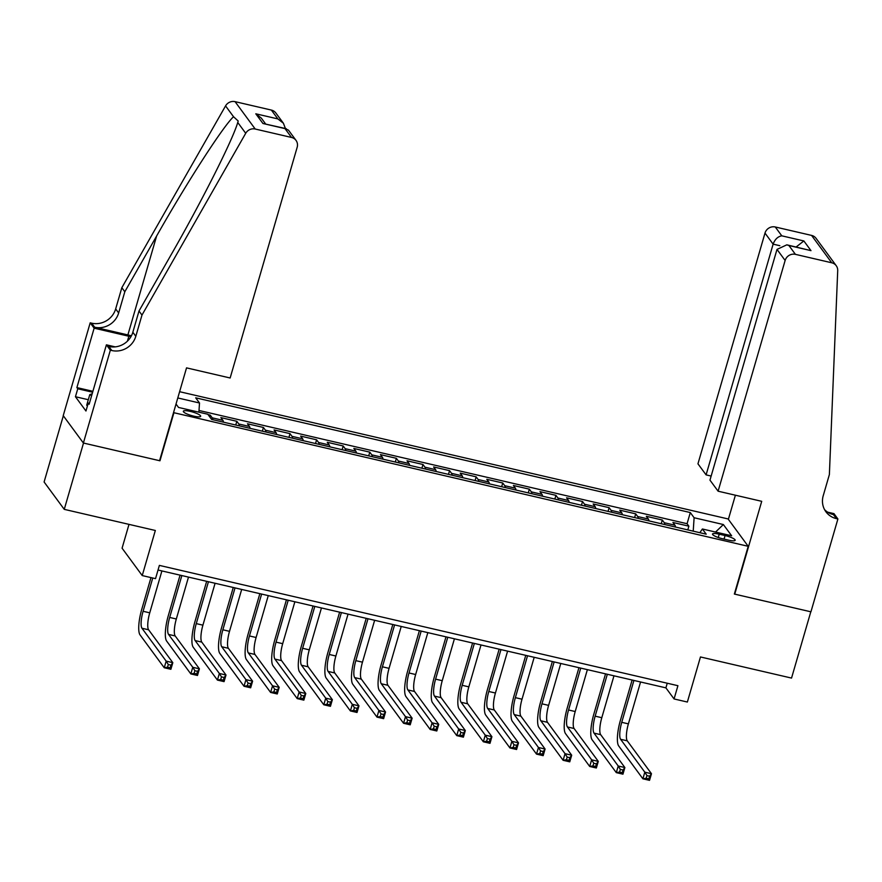 <?xml version="1.0" encoding="UTF-8"?>
<svg xmlns="http://www.w3.org/2000/svg" width="882" height="882" viewBox="0 0 882 882"><rect width="100%" height="100%" fill="white"/><g stroke="black" fill="none" stroke-linecap="round" stroke-linejoin="round"><path stroke-width="1.32" d="M193.742 416.139A9.029 1.852 16.2 0 0 200.677 416.282A9.029 1.852 16.2 0 0 190.258 411.398A9.029 1.852 16.2 0 0 183.335 411.244A9.029 1.852 16.2 0 0 193.742 416.139M129.004 524.371L122.08 548.196L142.234 575.571L155.53 578.647L159.377 565.395L677.916 685.7L674.068 698.952L687.365 702.039L700.462 656.958L791.54 678.082L810.801 611.788L734.353 594.049L748.212 546.311L173.534 412.633M63.328 415.786L44.1 481.98L64.254 509.355L83.514 443.051L159.962 460.79L173.831 413.052M748.212 546.311L728.069 518.936L179.608 391.696M675.513 527.05A11.29 2.855 -76.9 0 0 674.928 525.187L672.933 522.486L688.886 526.179L687.806 529.906M664.874 524.581A11.29 2.855 -76.9 0 0 664.289 522.717L662.294 520.016L661.224 523.732M662.294 520.016L646.341 516.312L648.336 519.013A11.29 2.855 -76.9 0 1 648.92 520.876M622.328 514.713A11.29 2.855 -76.9 0 0 621.744 512.839L619.748 510.149L635.713 513.842L634.632 517.558M595.736 508.539A11.29 2.855 -76.9 0 0 595.152 506.676L593.156 503.975L609.12 507.679L608.04 511.395M569.144 502.365A11.29 2.855 -76.9 0 0 568.559 500.502L566.564 497.801L582.528 501.505L581.447 505.221M542.551 496.202A11.29 2.855 -76.9 0 0 541.967 494.339L539.971 491.638L555.936 495.342L554.855 499.058M515.959 490.028A11.29 2.855 -76.9 0 0 515.375 488.165L513.39 485.464L529.343 489.168L528.263 492.884M489.367 483.865A11.29 2.855 -76.9 0 0 488.782 482.002L486.798 479.301L502.751 482.994L501.671 486.71M462.774 477.691A11.29 2.855 -76.9 0 0 462.19 475.828L460.206 473.127L476.159 476.831L475.078 480.547M436.182 471.528A11.29 2.855 -76.9 0 0 435.598 469.654L433.613 466.953L449.566 470.657L448.486 474.373M409.59 465.354A11.29 2.855 -76.9 0 0 409.005 463.491L407.021 460.79L422.974 464.494L421.894 468.21M383.008 459.18A11.29 2.855 -76.9 0 0 382.413 457.317L380.429 454.616L396.382 458.32L395.301 462.036M356.416 453.017A11.29 2.855 -76.9 0 0 355.821 451.154L353.836 448.453L369.79 452.146L368.709 455.873M329.824 446.843A11.29 2.855 -76.9 0 0 329.229 444.98L327.244 442.279L343.197 445.983L342.117 449.699M303.232 440.68A11.29 2.855 -76.9 0 0 302.636 438.806L300.652 436.105L316.605 439.809L315.524 443.525M276.639 434.506A11.29 2.855 -76.9 0 0 276.044 432.643L274.059 429.942L290.013 433.646L288.932 437.362M250.047 428.332A11.29 2.855 -76.9 0 0 249.452 426.469L247.467 423.768L263.42 427.472L262.34 431.188M223.455 422.169A11.29 2.855 -76.9 0 0 222.859 420.306L220.875 417.605L236.828 421.298L235.748 425.025M725.081 535.539L719.227 534.183A8.743 1.797 16.2 0 0 712.513 534.04A8.743 1.797 16.2 0 0 722.601 538.77L728.455 540.126A8.743 1.797 16.2 0 0 735.169 540.28A8.743 1.797 16.2 0 0 725.081 535.539L724.045 539.1M176.025 404.044L178.539 407.451L207.788 414.242L211.603 419.413L706.206 534.172L702.392 528.991L699.845 532.695M177.789 397.958L199.508 402.997L195.694 397.815L690.297 512.563L694.112 517.745L723.361 524.536L731.641 535.782L702.392 528.991M688.886 526.179L687.067 523.71L199.012 410.472M212.816 419.7A11.29 2.855 103.1 0 0 212.231 417.836L210.236 415.135L208.075 414.628M236.828 421.298L238.813 423.999A11.29 2.855 103.1 0 1 239.408 425.874M263.42 427.472L265.405 430.173A11.29 2.855 103.1 0 1 266 432.037M290.013 433.646L291.997 436.347A11.29 2.855 103.1 0 1 292.592 438.211M316.605 439.809L318.589 442.51A11.29 2.855 103.1 0 1 319.185 444.374M343.197 445.983L345.182 448.684A11.29 2.855 103.1 0 1 345.777 450.548M369.79 452.146L371.774 454.847A11.29 2.855 103.1 0 1 372.369 456.722M396.382 458.32L398.366 461.021A11.29 2.855 103.1 0 1 398.962 462.885M422.974 464.494L424.959 467.195A11.29 2.855 103.1 0 1 425.554 469.059M449.566 470.657L451.551 473.358A11.29 2.855 103.1 0 1 452.146 475.222M476.159 476.831L478.143 479.532A11.29 2.855 103.1 0 1 478.739 481.396M502.751 482.994L504.736 485.695A11.29 2.855 103.1 0 1 505.331 487.559M529.343 489.168L531.328 491.869A11.29 2.855 103.1 0 1 531.912 493.733M555.936 495.342L557.92 498.032A11.29 2.855 103.1 0 1 558.504 499.907M582.528 501.505L584.512 504.206A11.29 2.855 103.1 0 1 585.097 506.07M609.12 507.679L611.105 510.38A11.29 2.855 103.1 0 1 611.689 512.244M635.713 513.842L637.697 516.543A11.29 2.855 103.1 0 1 638.281 518.407M142.234 575.571L155.331 530.479L64.254 509.355M158.032 570.037L665.899 687.861L674.068 698.952M667.244 683.219L665.899 687.861M693.219 531.151L694.112 517.745M687.067 523.71L690.297 512.563M210.236 415.135L209.729 416.877M199.508 402.997L198.891 412.181M715.556 532.044L723.361 524.536M633.915 680.441L621.744 722.325A14.112 3.572 -76.9 0 0 620.608 739.292L644.819 772.169L651.467 773.712L649.538 780.349L642.89 778.806L618.69 745.918A21.157 5.358 103.1 0 1 620.377 720.484L632.129 680.022M640.564 681.984L628.392 723.868A14.112 3.572 -76.9 0 0 627.256 740.836L651.467 773.712L649.604 776.204L646.947 775.587L646.175 778.244L648.832 778.85L649.604 776.204M646.175 778.244L642.89 778.806L644.819 772.169L646.947 775.587M648.832 778.85L649.538 780.349M87.505 405.687L86.69 405.257L89.777 394.651L92.202 393.714M91.64 395.632L89.777 394.651M718.102 491.197L785.134 260.466L776.998 249.408L709.966 480.139L718.102 491.197L761.717 501.318L734.75 594.137L810.933 611.81L837.9 518.991L833.953 513.622L827.669 512.166M711.146 476.06L706.096 474.88L697.949 463.822L764.992 233.091A8.467 8.004 -36.4 0 1 775.278 226.983L811.572 235.406A8.467 8.004 -36.4 0 1 816.082 238.349L836.235 265.714A8.467 8.004 143.6 0 1 837.713 270.631L829.378 474.549L823.215 495.772A19.757 18.676 143.6 0 0 825.927 511.792A19.757 18.676 143.6 0 0 836.434 518.649L837.9 518.991M775.278 226.983L781.783 235.825L803.855 240.951L810.988 250.642L788.916 245.516L795.432 254.358L831.726 262.781L811.572 235.406M728.367 519.355L735.39 495.21M706.096 474.88L773.128 244.149L764.992 233.091M836.235 265.714A8.467 8.004 143.6 0 0 831.726 262.781M795.432 254.358A8.467 8.004 143.6 0 0 785.134 260.466M824.582 509.664A19.757 18.676 143.6 0 0 833.457 514.603L836.434 518.649M781.783 235.825C777.814 236.552 774.925 239.331 773.128 244.149L779.842 245.703M803.855 240.951L796.126 246.993M810.988 250.642L786.832 244.832L776.998 249.408M788.916 245.516L786.832 244.832M141.98 315.072L139.003 311.015L170.81 255.284C201.35 202.199 232.958 139.477 237.743 122.455L238.195 121.01L233.532 116.733C223.19 126.214 186.874 182.53 156.621 236.012L124.814 291.755L118.651 312.967A19.757 18.676 -36.4 0 1 94.639 327.211L91.662 323.165L90.196 322.823L63.228 415.643L83.382 443.018L159.565 460.691L186.532 367.871L230.147 377.992L297.179 147.25A8.467 8.004 143.6 0 0 291.512 137.449L255.218 129.026A8.467 8.004 143.6 0 0 245.714 133.281L141.98 315.072L135.817 336.285A19.757 18.676 -36.4 0 1 111.816 350.529L110.349 350.198L83.382 443.018M124.814 291.755L121.837 287.697L115.663 308.921A19.757 18.676 -36.4 0 1 91.662 323.165M111.816 350.529L108.828 346.483A19.757 18.676 -36.4 0 0 132.84 332.238L139.003 311.015M291.512 137.449L285.007 128.607L262.935 123.491L255.802 113.8L277.874 118.916L271.358 110.074L235.064 101.651L255.218 129.026M233.532 116.733L225.56 105.906L121.837 287.697M110.349 350.198L106.402 344.829L89.137 404.243L88.266 403.052L89.413 403.317M88.31 399.711L75.444 396.735L85.962 411.012L88.266 403.052M75.444 396.735L77.759 388.775L76.888 387.595L94.142 328.181L90.196 322.823M130.9 336.726A31.741 6.505 16.2 0 0 128.849 336.24L94.142 328.181M106.402 344.829L115.211 346.88M131.418 335.788A36.746 7.53 16.2 0 0 127.879 334.928L94.639 327.211M225.56 105.906A8.467 8.004 -36.4 0 1 235.064 101.651M271.358 110.074A8.467 8.004 -36.4 0 1 275.868 113.017L283.409 123.248L285.426 128.507M76.888 387.595L92.897 391.31M92.632 392.225L77.759 388.775M285.007 128.607L288.48 130.15L296.021 140.381M262.935 123.491L286.297 128.706M255.802 113.8L261.337 118.133L265.581 123.91M277.874 118.916L283.409 123.248M607.323 674.267L595.152 716.162A14.112 3.572 -76.9 0 0 594.016 733.118L618.227 766.006L624.875 767.549L622.946 774.176L616.298 772.632L592.098 739.755A21.157 5.358 103.1 0 1 593.784 714.31L605.537 673.859M613.971 675.81L601.8 717.705A14.112 3.572 -76.9 0 0 600.664 734.662L624.875 767.549L623.012 770.03L620.355 769.413L619.583 772.07L622.24 772.687L623.012 770.03M619.583 772.07L616.298 772.632L618.227 766.006L620.355 769.413M622.24 772.687L622.946 774.176M580.731 668.104L568.559 709.988A14.112 3.572 -76.9 0 0 567.424 726.955L591.635 759.832L598.283 761.375L596.353 768.002L589.705 766.469L565.505 733.581A21.157 5.358 103.1 0 1 567.192 708.147L578.945 667.685M587.379 669.647L575.207 711.531A14.112 3.572 -76.9 0 0 574.072 728.488L598.283 761.375L596.419 763.867L593.762 763.25L592.991 765.896L595.648 766.513L596.419 763.867M592.991 765.896L589.705 766.469L591.635 759.832L593.762 763.25M595.648 766.513L596.353 768.002M554.139 661.93L541.967 703.825A14.112 3.572 -76.9 0 0 540.831 720.781L565.042 753.669L571.69 755.201L569.761 761.839L563.113 760.295L538.913 727.407A21.157 5.358 103.1 0 1 540.6 701.973L552.352 661.522M560.787 663.473L548.615 705.368A14.112 3.572 -76.9 0 0 547.479 722.325L571.69 755.201L569.827 757.693L567.17 757.076L566.398 759.733L569.055 760.35L569.827 757.693M566.398 759.733L563.113 760.295L565.042 753.669L567.17 757.076M569.055 760.35L569.761 761.839M527.546 655.756L515.375 697.651A14.112 3.572 -76.9 0 0 514.239 714.607L538.45 747.495L545.098 749.038L543.169 755.665L536.521 754.121L512.321 721.244A21.157 5.358 103.1 0 1 514.008 695.799L525.76 655.348M534.194 657.299L522.023 699.194A14.112 3.572 -76.9 0 0 520.887 716.151L545.098 749.038L543.235 751.53L540.578 750.913L539.806 753.559L542.463 754.176L543.235 751.53M539.806 753.559L536.521 754.121L538.45 747.495L540.578 750.913M542.463 754.176L543.169 755.665M500.954 649.593L488.782 691.488A14.112 3.572 -76.9 0 0 487.658 708.444L511.858 741.321L518.506 742.865L516.587 749.502L509.939 747.958L485.728 715.07A21.157 5.358 103.1 0 1 487.415 689.636L499.168 649.174M507.602 651.137L495.43 693.02A14.112 3.572 -76.9 0 0 494.295 709.988L518.506 742.865L516.643 745.356L513.986 744.739L513.214 747.396L515.871 748.013L516.643 745.356M513.214 747.396L509.939 747.958L511.858 741.321L513.986 744.739M515.871 748.013L516.587 749.502M474.362 643.419L462.19 685.314A14.112 3.572 -76.9 0 0 461.065 702.27L485.265 735.158L491.913 736.702L489.995 743.328L483.347 741.784L459.136 708.908A21.157 5.358 103.1 0 1 460.823 683.462L472.587 643.011M481.01 644.962L468.838 686.858A14.112 3.572 -76.9 0 0 467.714 703.814L491.913 736.702L490.05 739.182L487.393 738.565L486.621 741.222L489.278 741.839L490.05 739.182M486.621 741.222L483.347 741.784L485.265 735.158L487.393 738.565M489.278 741.839L489.995 743.328M447.769 637.256L435.598 679.14A14.112 3.572 -76.9 0 0 434.473 696.107L458.673 728.984L465.321 730.528L463.403 737.165L456.755 735.621L432.544 702.734A21.157 5.358 103.1 0 1 434.242 677.299L445.994 636.837M454.417 638.8L442.246 680.683A14.112 3.572 -76.9 0 0 441.121 697.651L465.321 730.528L463.458 733.019L460.801 732.402L460.029 735.048L462.686 735.665L463.458 733.019M460.029 735.048L456.755 735.621L458.673 728.984L460.801 732.402M462.686 735.665L463.403 737.165M421.177 631.082L409.005 672.977A14.112 3.572 -76.9 0 0 407.881 689.933L432.081 722.821L438.729 724.365L436.81 730.991L430.162 729.447L405.952 696.559A21.157 5.358 103.1 0 1 407.649 671.125L419.402 630.674M427.825 632.626L415.654 674.521A14.112 3.572 -76.9 0 0 414.529 691.477L438.729 724.365L436.866 726.845L434.209 726.228L433.437 728.885L436.094 729.502L436.866 726.845M433.437 728.885L430.162 729.447L432.081 722.821L434.209 726.228M436.094 729.502L436.81 730.991M394.585 624.919L382.413 666.803A14.112 3.572 -76.9 0 0 381.289 683.759L405.488 716.647L412.137 718.191L410.218 724.817L403.57 723.273L379.359 690.397A21.157 5.358 103.1 0 1 381.057 664.951L392.81 624.5M401.233 626.452L389.061 668.347A14.112 3.572 -76.9 0 0 387.937 685.303L412.137 718.191L410.273 720.682L407.616 720.065L406.845 722.711L409.502 723.328L410.273 720.682M406.845 722.711L403.57 723.273L405.488 716.647L407.616 720.065M409.502 723.328L410.218 724.817M367.992 618.745L355.821 660.64A14.112 3.572 -76.9 0 0 354.696 677.596L378.896 710.473L385.544 712.017L383.626 718.654L376.978 717.11L352.767 684.223A21.157 5.358 103.1 0 1 354.465 658.788L366.217 618.337M374.641 620.289L362.469 662.173A14.112 3.572 -76.9 0 0 361.344 679.14L385.544 712.017L383.681 714.508L381.024 713.891L380.252 716.548L382.909 717.165L383.681 714.508M380.252 716.548L376.978 717.11L378.896 710.473L381.024 713.891M382.909 717.165L383.626 718.654M341.4 612.571L329.229 654.466A14.112 3.572 -76.9 0 0 328.104 671.423L352.315 704.31L358.963 705.854L357.034 712.48L350.386 710.936L326.175 678.06A21.157 5.358 103.1 0 1 327.872 652.614L339.625 612.163M348.048 614.115L335.877 656.01A14.112 3.572 -76.9 0 0 334.752 672.966L358.963 705.854L357.089 708.334L354.432 707.728L353.66 710.374L356.328 710.991L357.089 708.334M353.66 710.374L350.386 710.936L352.315 704.31L354.432 707.728M356.328 710.991L357.034 712.48M314.808 606.408L302.636 648.292A14.112 3.572 -76.9 0 0 301.512 665.26L325.723 698.136L332.371 699.68L330.441 706.317L323.793 704.773L299.582 671.886A21.157 5.358 103.1 0 1 301.28 646.451L313.033 605.989M321.456 607.952L309.284 649.836A14.112 3.572 -76.9 0 0 308.16 666.803L332.371 699.68L330.496 702.171L327.839 701.554L327.068 704.2L329.736 704.817L330.496 702.171M327.068 704.2L323.793 704.773L325.723 698.136L327.839 701.554M329.736 704.817L330.441 706.317M288.216 600.234L276.044 642.129A14.112 3.572 -76.9 0 0 274.919 659.086L299.13 691.973L305.778 693.517L303.849 700.143L297.201 698.599L272.99 665.712A21.157 5.358 103.1 0 1 274.688 640.277L286.441 599.826M294.864 601.778L282.692 643.673A14.112 3.572 -76.9 0 0 281.567 660.629L305.778 693.517L303.915 695.997L301.247 695.38L300.475 698.037L303.143 698.654L303.915 695.997M300.475 698.037L297.201 698.599L299.13 691.973L301.247 695.38M303.143 698.654L303.849 700.143M261.623 594.071L249.452 635.955A14.112 3.572 -76.9 0 0 248.327 652.923L272.538 685.799L279.186 687.343L277.257 693.969L270.609 692.436L246.398 659.549A21.157 5.358 103.1 0 1 248.096 634.114L259.848 593.652M268.271 595.604L256.1 637.499A14.112 3.572 -76.9 0 0 254.975 654.455L279.186 687.343L277.323 689.834L274.655 689.217L273.883 691.863L276.551 692.48L277.323 689.834M273.883 691.863L270.609 692.436L272.538 685.799L274.655 689.217M276.551 692.48L277.257 693.969M235.031 587.897L222.859 629.792A14.112 3.572 -76.9 0 0 221.735 646.749L245.946 679.636L252.594 681.169L250.664 687.806L244.016 686.262L219.805 653.375A21.157 5.358 103.1 0 1 221.503 627.94L233.256 587.489M241.679 589.441L229.507 631.336A14.112 3.572 -76.9 0 0 228.383 648.292L252.594 681.169L250.731 683.66L248.062 683.043L247.302 685.7L249.959 686.317L250.731 683.66M247.302 685.7L244.016 686.262L245.946 679.636L248.062 683.043M249.959 686.317L250.664 687.806M208.439 581.723L196.267 623.618A14.112 3.572 -76.9 0 0 195.143 640.575L219.353 673.462L226.001 675.006L224.072 681.632L217.424 680.088L193.213 647.212A21.157 5.358 103.1 0 1 194.911 621.766L206.664 581.315M215.087 583.267L202.915 625.162A14.112 3.572 -76.9 0 0 201.791 642.118L226.001 675.006L224.138 677.497L221.47 676.88L220.709 679.526L223.367 680.143L224.138 677.497M220.709 679.526L217.424 680.088L219.353 673.462L221.47 676.88M223.367 680.143L224.072 681.632M181.846 575.56L169.675 617.444A14.112 3.572 -76.9 0 0 168.55 634.412L192.761 667.288L199.409 668.832L197.48 675.469L190.832 673.925L166.621 641.038A21.157 5.358 103.1 0 1 168.319 615.603L180.071 575.141M188.494 577.104L176.323 618.988A14.112 3.572 -76.9 0 0 175.198 635.955L199.409 668.832L197.546 671.323L194.878 670.706L194.117 673.363L196.774 673.969L197.546 671.323M194.117 673.363L190.832 673.925L192.761 667.288L194.878 670.706M196.774 673.969L197.48 675.469M152.751 578.008L143.093 611.281A14.112 3.572 -76.9 0 0 141.958 628.238L166.169 661.125L172.817 662.669L170.888 669.295L164.239 667.751L140.029 634.875A21.157 5.358 103.1 0 1 141.726 609.429L150.976 577.6M161.902 570.93L149.742 612.825A14.112 3.572 -76.9 0 0 148.606 629.781L172.817 662.669L170.954 665.149L168.297 664.532L167.525 667.189L170.182 667.806L170.954 665.149M167.525 667.189L164.239 667.751L166.169 661.125L168.297 664.532M170.182 667.806L170.888 669.295M664.289 522.717L674.928 525.187M212.231 417.836L222.859 420.306M238.813 423.999L249.452 426.469M265.405 430.173L276.044 432.643M291.997 436.347L302.636 438.806M318.589 442.51L329.229 444.98M345.182 448.684L355.821 451.154M371.774 454.847L382.413 457.317M398.366 461.021L409.005 463.491M424.959 467.195L435.598 469.654M451.551 473.358L462.19 475.828M478.143 479.532L488.782 482.002M504.736 485.695L515.375 488.165M531.328 491.869L541.967 494.339M557.92 498.032L568.559 500.502M584.512 504.206L595.152 506.676M611.105 510.38L621.744 512.839M637.697 516.543L648.336 519.013M718.257 537.513L719.227 534.183M628.392 723.868L621.744 722.325M627.256 740.836L620.608 739.292M118.651 312.967L115.663 308.921M132.84 332.238L135.817 336.285M245.714 133.281L237.743 122.455M156.621 236.012L127.879 334.928M127.416 341.169L128.849 336.24M601.8 717.705L595.152 716.162M600.664 734.662L594.016 733.118M575.207 711.531L568.559 709.988M574.072 728.488L567.424 726.955M548.615 705.368L541.967 703.825M547.479 722.325L540.831 720.781M522.023 699.194L515.375 697.651M520.887 716.151L514.239 714.607M495.43 693.02L488.782 691.488M494.295 709.988L487.658 708.444M468.838 686.858L462.19 685.314M467.714 703.814L461.065 702.27M442.246 680.683L435.598 679.14M441.121 697.651L434.473 696.107M415.654 674.521L409.005 672.977M414.529 691.477L407.881 689.933M389.061 668.347L382.413 666.803M387.937 685.303L381.289 683.759M362.469 662.173L355.821 660.64M361.344 679.14L354.696 677.596M335.877 656.01L329.229 654.466M334.752 672.966L328.104 671.423M309.284 649.836L302.636 648.292M308.16 666.803L301.512 665.26M282.692 643.673L276.044 642.129M281.567 660.629L274.919 659.086M256.1 637.499L249.452 635.955M254.975 654.455L248.327 652.923M229.507 631.336L222.859 629.792M228.383 648.292L221.735 646.749M202.915 625.162L196.267 623.618M201.791 642.118L195.143 640.575M176.323 618.988L169.675 617.444M175.198 635.955L168.55 634.412M149.742 612.825L143.093 611.281M148.606 629.781L141.958 628.238"/></g></svg>
